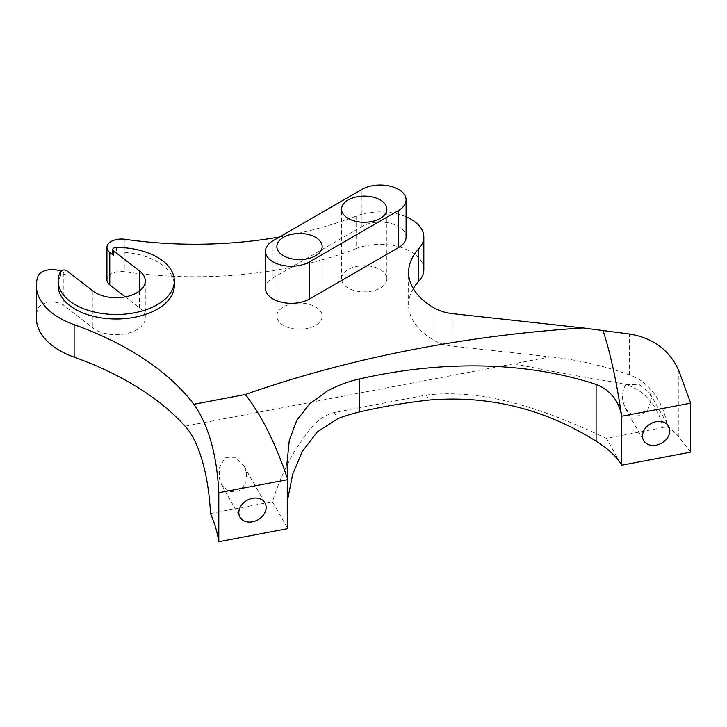 <?xml version="1.0" encoding="UTF-8"?>
<svg xmlns="http://www.w3.org/2000/svg" width="727" height="727" viewBox="0 0 727 727"><rect width="100%" height="100%" fill="white"/><g stroke="black" fill="none" stroke-linecap="round" stroke-linejoin="round"><path stroke-width="0.55" stroke-dasharray="3.63 2.73" d="M348.188 288.046A22.655 13.077 180 0 1 341.554 278.795A22.655 13.077 180 0 1 355.539 266.709A22.655 13.077 180 0 1 380.23 269.544A22.655 13.077 180 0 1 386.864 278.795A22.655 13.077 180 0 1 372.878 290.882A22.655 13.077 180 0 1 348.188 288.046M283.494 325.396A22.655 13.077 180 0 1 276.86 316.145A22.655 13.077 180 0 1 290.845 304.059A22.655 13.077 180 0 1 315.536 306.894A22.655 13.077 180 0 1 322.17 316.145A22.655 13.077 180 0 1 308.184 328.231A22.655 13.077 180 0 1 283.494 325.396M125.262 296.889L139.52 307.93A29.044 16.766 180 0 1 145.273 317.953A29.044 16.766 180 0 1 127.343 333.448A29.044 16.766 180 0 1 95.691 329.813A29.044 16.766 180 0 1 92.938 327.977L63.831 305.431A14.522 8.388 0 0 0 49.009 302.259A14.522 8.388 0 0 0 37.949 308.766A79.879 46.119 0 0 0 36.35 317.953M246.671 473.259L245.79 483.546L238.929 491.052L229.141 491.652L221.735 485.109L219.354 478.448L219.654 467.025L225.225 457.728L236.021 457.837L243.999 466.098L246.671 473.259M620.276 462.79L606.354 438.336L662.788 427.621C661.107 418.379 657.072 409.637 650.674 401.395L651.347 398.405L649.82 393.243L639.206 384.556L625.738 384.51L615.678 382.329C581.4 376.913 547.531 370.715 514.062 363.727L550.321 356.848L453.048 346.197L453.048 313.71M650.674 401.395L647.748 410.037L640.414 415.271L631.763 414.599L625.411 408.483L623.021 401.822C621.885 395.515 622.794 389.754 625.738 384.51C635.761 387.718 644.067 393.352 650.674 401.395M265.446 288.401A25.854 14.922 180 0 1 273.016 277.841L361.955 226.497A25.854 14.922 180 0 1 390.126 223.262A25.854 14.922 180 0 1 406.084 237.047M112.758 254.014A3.635 2.099 180 0 1 116.393 251.924A58.096 33.542 180 0 1 157.305 261.747A58.096 33.542 180 0 1 174.326 285.457M58.133 285.457A58.096 33.542 180 0 1 60.505 275.978A3.635 2.099 180 0 1 63.349 274.506A3.635 2.099 180 0 1 66.902 275.315L66.902 270.808M690.65 452.139L678.864 437.009A68.229 39.394 180 0 0 667.286 426.776C664.905 406.429 651.928 382.475 629.346 374.868C603.564 365.654 577.22 359.647 550.321 356.848M210.448 513.489L272.471 501.721L287.783 528.611L286.983 514.044L287.783 498.876M423.832 269.508A43.547 25.145 0 0 0 400.831 247.344A43.547 25.145 0 0 0 356.13 248.589L356.13 216.092A43.547 25.145 180 0 1 406.084 216.764M356.13 216.092A290.464 167.701 180 0 1 279.459 237.002M60.714 271.162A14.522 8.388 180 0 1 63.831 272.934L66.902 275.315M413.281 288.61A87.14 50.308 180 0 0 408.61 304.858A87.14 50.308 180 0 0 434.137 340.427A36.305 20.965 0 0 0 453.048 346.197M667.286 426.776L662.788 427.621M356.13 248.589A290.464 167.701 180 0 1 124.953 271.78A14.522 8.388 0 0 0 106.933 279.913M606.354 438.336C554.628 414.108 489.78 387.755 426.213 395.043L334.293 412.491C315.591 417.443 306.576 433.428 296.316 448.559C286.256 465.071 278.305 482.792 272.471 501.721M37.949 276.278L37.949 308.766M139.52 307.93L139.52 290.973M273.016 240.728L273.016 277.841M60.505 275.978L60.505 271.471M629.346 374.868L629.346 333.993M678.864 437.009L678.864 370.825M434.137 340.427L434.137 307.939M185.067 426.176L514.062 363.727M124.953 239.283L124.953 271.78M63.831 272.934L63.831 305.431M92.938 290.973L92.938 327.977M116.393 247.416L116.393 251.924M361.955 226.497L361.955 189.383M334.293 412.491L337.81 418.67M426.213 395.043L429.066 400.05M341.554 278.795L341.554 209.185M276.86 316.145L276.86 246.535M145.273 317.953L145.273 280.958M221.735 485.109L239.992 517.17M625.411 408.483L643.668 440.544M286.983 514.044L286.983 464.044M408.61 304.858L408.61 272.361M386.864 278.795L386.864 209.185M322.17 316.145L322.17 246.535M243.999 466.098L264.982 502.939M649.82 393.243L668.649 426.313"/><path stroke-width="1.09" d="M348.188 218.436A22.655 13.077 180 0 1 341.554 209.185A22.655 13.077 180 0 1 355.539 197.099A22.655 13.077 180 0 1 380.23 199.934A22.655 13.077 180 0 1 386.864 209.185A22.655 13.077 180 0 1 372.878 221.272A22.655 13.077 180 0 1 348.188 218.436M283.494 255.786A22.655 13.077 180 0 1 276.86 246.535A22.655 13.077 180 0 1 290.845 234.457A22.655 13.077 180 0 1 315.536 237.293A22.655 13.077 180 0 1 322.17 246.535A22.655 13.077 180 0 1 308.184 258.621A22.655 13.077 180 0 1 283.494 255.786M74.118 357.139L74.118 324.651A79.879 46.119 180 0 1 59.75 318.072A79.879 46.119 180 0 1 36.35 285.457L36.35 317.953A79.879 46.119 0 0 0 59.75 350.559A79.879 46.119 0 0 0 74.118 357.139A308.621 178.179 180 0 1 185.067 426.176C201.152 443.106 209.258 482.928 210.448 513.489A308.621 178.179 0 0 1 218.8 541.706L287.783 528.611L287.783 479.629L286.974 463.435L289.273 440.426L296.716 420.47L309.475 404.012L327.068 391.162C336.665 385.819 347.406 381.775 359.274 379.012C433.983 361.892 519.387 359.356 596.095 384.401C610.48 390.235 619.004 400.85 621.667 416.253L621.667 465.235A36.305 20.965 0 0 0 620.276 462.79C615.006 455.157 606.945 447.95 596.095 441.189L596.095 384.401M36.35 285.457A79.879 46.119 180 0 1 37.949 276.278A14.522 8.388 180 0 1 60.714 271.162M139.52 290.973L139.52 270.935A29.044 16.766 180 0 1 145.273 280.958A29.044 16.766 180 0 1 127.343 296.443A29.044 16.766 180 0 1 95.691 292.808A29.044 16.766 180 0 1 92.938 290.973L66.902 270.808A3.635 2.099 0 0 0 63.349 269.999A3.635 2.099 0 0 0 60.505 271.471A58.096 33.542 0 0 0 58.133 280.958A58.096 33.542 0 0 0 75.154 304.668A58.096 33.542 0 0 0 138.457 311.938A58.096 33.542 0 0 0 174.326 280.958A58.096 33.542 0 0 0 157.305 257.24A58.096 33.542 0 0 0 116.393 247.416A3.635 2.099 0 0 0 112.758 249.506A3.635 2.099 0 0 0 113.476 250.76L113.476 255.268L109.777 252.405A14.522 8.388 180 0 1 106.933 247.425A14.522 8.388 180 0 1 124.953 239.283A290.464 167.701 180 0 0 279.459 237.002M266.146 507.455A14.376 11.15 -29.7 0 1 255.304 521.005A14.376 11.15 -29.7 0 1 239.992 517.17A14.376 11.15 -29.7 0 1 238.829 512.644A14.376 11.15 -29.7 0 1 249.67 499.095A14.376 11.15 -29.7 0 1 264.982 502.939A14.376 11.15 -29.7 0 1 266.146 507.455M669.812 430.829A14.376 11.15 -29.7 0 1 658.98 444.379A14.376 11.15 -29.7 0 1 643.668 440.544A14.376 11.15 -29.7 0 1 642.495 436.018A14.376 11.15 -29.7 0 1 653.337 422.478A14.376 11.15 -29.7 0 1 668.649 426.313A14.376 11.15 -29.7 0 1 669.812 430.829M406.084 199.934L406.084 237.047A25.854 14.922 180 0 1 398.514 247.607L309.575 298.951A25.854 14.922 180 0 1 273.016 298.951A25.854 14.922 180 0 1 265.446 288.401L265.446 251.278A25.854 14.922 0 0 0 273.016 261.838A25.854 14.922 0 0 0 309.575 261.838L398.514 210.485A25.854 14.922 0 0 0 406.084 199.934A25.854 14.922 0 0 0 390.126 186.148A25.854 14.922 0 0 0 361.955 189.383L273.016 240.728A25.854 14.922 0 0 0 265.446 251.278M174.326 280.958L174.326 285.457A58.096 33.542 180 0 1 138.457 316.445A58.096 33.542 180 0 1 75.154 309.175A58.096 33.542 180 0 1 58.133 285.457L58.133 280.958M74.118 324.651A308.621 178.179 180 0 1 193.864 404.267C208.604 425.322 216.919 454.811 218.8 492.724L287.783 479.629C275.687 443.57 261.529 415.19 245.317 394.507A826.045 476.912 180 0 1 313.891 372.906A826.045 476.912 180 0 1 583.009 327.932L629.346 333.993C653.255 337.946 669.767 350.223 678.864 370.825L690.65 403.158L690.65 452.139L621.667 465.235M583.009 327.932L453.048 313.71A36.305 20.965 0 0 1 434.137 307.939A87.14 50.308 180 0 1 408.61 272.361A87.14 50.308 180 0 1 418.734 248.825L418.734 281.313A43.547 25.145 0 0 0 423.832 269.508L423.832 237.02A43.547 25.145 180 0 1 418.734 248.825M287.783 498.876L292.717 474.122L302.35 451.331L317.399 431.847L337.81 418.67A116.184 67.084 180 0 1 359.274 412.018A369.552 213.356 180 0 1 429.066 400.05C488.798 395.115 544.478 408.828 596.095 441.189M406.084 216.764A43.547 25.145 180 0 1 423.832 237.02M113.476 255.268A3.635 2.099 180 0 1 112.758 254.014L112.758 249.506M218.8 492.724L218.8 541.706M413.281 288.61A87.14 50.308 180 0 1 418.734 281.313M106.933 247.425L106.933 279.913A14.522 8.388 0 0 0 109.777 284.893L125.262 296.889M139.52 270.935L113.476 250.76M602.91 330.203C610.226 352.304 616.478 380.984 621.667 416.253L690.65 403.158M359.274 412.018L359.274 379.012M193.864 404.267L245.308 394.507M109.777 252.405L109.777 284.893M398.514 210.485L398.514 247.607M309.575 261.838L309.575 298.951M286.983 464.044L286.983 463.435"/></g></svg>
